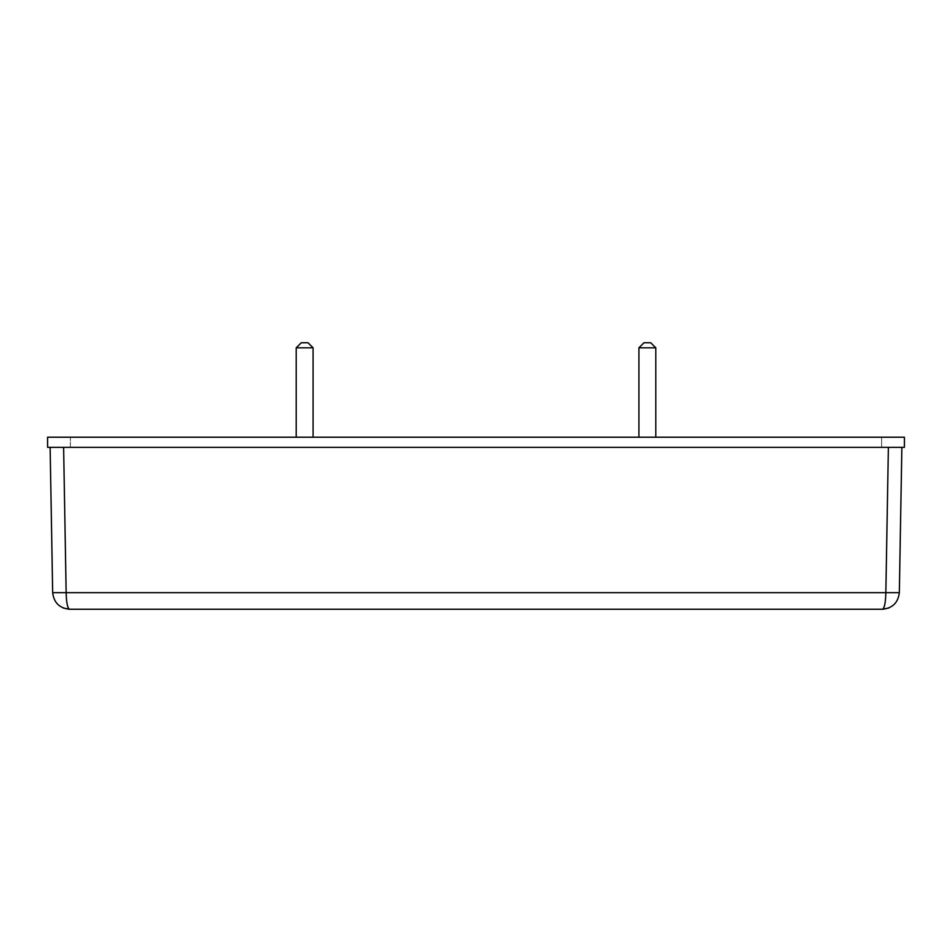 <?xml version="1.0" encoding="UTF-8"?>
<svg xmlns="http://www.w3.org/2000/svg" width="952" height="952" viewBox="0 0 952 952"><rect width="100%" height="100%" fill="white"/><g stroke="black" fill="none" stroke-linecap="round" stroke-linejoin="round"><path stroke-width="0.71" stroke-dasharray="4.76 3.57" d="M650.728 342.756L643.992 342.756L650.728 342.756L643.992 342.756L650.728 342.756L655.797 347.813L638.923 347.813L638.923 437.206L655.797 437.206L638.923 437.206L655.797 437.206L638.923 437.206L655.797 437.206L638.923 437.206L638.923 347.813L655.797 347.813L638.923 347.813L655.797 347.813L655.797 437.206L655.797 347.813L650.728 342.756L643.992 342.756L638.923 347.813L655.797 347.813M643.992 342.756L638.923 347.813M308.008 342.756L301.272 342.756L308.008 342.756L301.272 342.756L308.008 342.756L313.077 347.813L296.203 347.813L296.203 437.206L313.077 437.206L296.203 437.206L313.077 437.206L296.203 437.206L313.077 437.206L296.203 437.206L296.203 347.813L313.077 347.813L296.203 347.813L313.077 347.813L313.077 437.206L313.077 347.813L308.008 342.756L301.272 342.756L296.203 347.813L313.077 347.813M301.272 342.756L296.203 347.813M50.135 447.333L904.4 447.333L63.617 447.333L904.4 447.333L881.635 447.333L881.635 437.206L904.4 437.206L881.635 437.206L904.4 437.206L881.635 437.206L881.635 447.333L901.865 447.333L881.635 447.333L881.635 437.206L881.635 447.333L904.4 447.333L904.4 437.206L47.6 437.206L70.365 437.206L47.6 437.206L70.365 437.206L47.6 437.206L47.6 447.333L47.6 437.206L47.6 447.333L70.365 447.333L70.365 437.206L70.365 447.333L50.135 447.333L70.365 447.333L70.365 437.206L70.365 447.333L50.135 447.333M904.4 447.333L904.4 437.206L904.4 447.333M47.6 447.333L47.6 437.206L47.6 447.333M69.508 609.244L882.468 609.244C884.479 608.209 885.598 602.687 885.848 592.668L52.669 592.668M899.331 592.668L885.848 592.668L888.383 447.333M69.532 609.244L69.532 609.244C67.521 608.209 66.402 602.687 66.152 592.668L63.617 447.333"/><path stroke-width="1.43" d="M638.923 347.813L643.992 342.756L650.728 342.756L655.797 347.813L638.923 347.813L638.923 437.206M296.203 347.813L301.272 342.756L308.008 342.756L313.077 347.813L296.203 347.813L296.203 437.206M313.077 347.813L313.077 437.206M655.797 347.813L655.797 437.206M904.4 447.333L904.4 437.206L47.6 437.206L47.6 447.333L904.4 447.333M901.865 447.333L899.331 592.668L901.865 447.333M50.135 447.333L52.669 592.668L50.135 447.333M63.617 447.333L66.152 592.668L885.848 592.668C885.598 602.687 884.479 608.209 882.468 609.244L69.532 609.244C59.488 608.209 53.871 602.687 52.669 592.668L66.152 592.668C66.402 602.687 67.521 608.209 69.532 609.244C59.488 608.209 53.871 602.687 52.669 592.668M888.383 447.333L885.848 592.668L899.331 592.668C898.129 602.687 892.512 608.209 882.468 609.244C892.512 608.209 898.129 602.687 899.331 592.668M63.141 607.983L69.532 609.244L63.141 607.983M882.468 609.244L888.859 607.983L882.468 609.244"/></g></svg>
